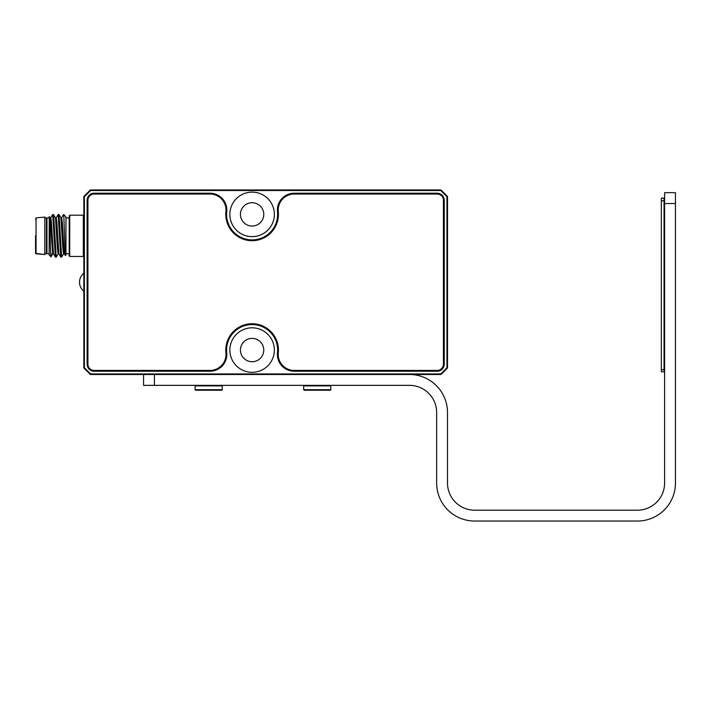 <?xml version="1.0" encoding="UTF-8"?>
<svg xmlns="http://www.w3.org/2000/svg" width="711" height="711" viewBox="0 0 711 711"><rect width="100%" height="100%" fill="white"/><g stroke="black" fill="none" stroke-linecap="round" stroke-linejoin="round"><path stroke-width="1.07" d="M304.21 390.232L330.26 390.232L330.802 389.69L303.668 389.69L304.21 390.232M313.169 390.232L316.964 390.232M143.56 385.353L143.56 374.493L143.56 385.353L409.5 385.353A27.134 27.134 0 0 1 436.643 412.487L436.643 483.045A37.994 37.994 0 0 0 474.637 521.039L637.456 521.039A37.994 37.994 0 0 0 675.45 483.045L675.45 192.672L664.598 192.672L664.598 483.045A27.134 27.134 0 0 1 637.456 510.187L474.637 510.187A27.134 27.134 0 0 1 447.495 483.045L447.495 412.487A37.994 37.994 0 0 0 409.5 374.493M90.368 374.493L440.98 374.493L440.758 373.95L90.59 373.95L90.368 374.493L83.854 367.987L83.854 196.476L90.368 189.961L90.59 190.504L84.396 196.698L83.854 196.476M90.59 190.504L440.758 190.504L446.952 196.698L446.952 367.756L440.758 373.95M90.59 373.95L84.396 367.756L84.396 196.698M274.357 350.07A22.254 22.254 0 0 0 252.103 327.815A22.254 22.254 0 0 0 229.857 350.07A22.254 22.254 0 0 0 252.103 372.324A22.254 22.254 0 0 0 274.357 350.07M209.994 193.214L94.163 193.214A7.057 7.057 0 0 0 87.115 200.271L87.115 364.183A7.057 7.057 0 0 0 94.163 371.24L209.994 371.24A16.824 16.824 0 0 0 226.729 352.692A25.507 25.507 0 0 1 252.103 324.563A25.507 25.507 0 0 1 277.486 352.692A16.824 16.824 0 0 0 294.221 371.24L437.185 371.24A7.057 7.057 0 0 0 444.242 364.183L444.242 200.271A7.057 7.057 0 0 0 437.185 193.214L294.221 193.214A16.824 16.824 0 0 0 277.486 211.771A25.507 25.507 0 0 1 252.103 239.891A25.507 25.507 0 0 1 226.729 211.771A16.824 16.824 0 0 0 209.994 193.214L209.994 193.765L94.163 193.765A6.515 6.515 0 0 0 87.657 200.271L87.657 364.183A6.515 6.515 0 0 0 94.163 370.698L209.994 370.698A16.282 16.282 0 0 0 226.196 352.745A26.049 26.049 0 0 1 252.103 324.02A26.049 26.049 0 0 1 278.019 352.745A16.282 16.282 0 0 0 294.221 370.698L437.185 370.698A6.515 6.515 0 0 0 443.7 364.183L443.7 200.271A6.515 6.515 0 0 0 437.185 193.765L294.221 193.765A16.282 16.282 0 0 0 278.019 211.709A26.049 26.049 0 0 1 252.103 240.434A26.049 26.049 0 0 1 226.196 211.709A16.282 16.282 0 0 0 209.994 193.765M274.357 214.384A22.254 22.254 0 0 0 252.103 192.13A22.254 22.254 0 0 0 229.857 214.384A22.254 22.254 0 0 0 252.103 236.639A22.254 22.254 0 0 0 274.357 214.384M440.758 190.504L440.98 189.961L447.495 196.476L447.495 367.987L440.98 374.493M446.952 196.698L447.495 196.476M440.98 189.961L90.368 189.961M84.396 367.756L83.854 367.987M446.952 367.756L447.495 367.987M263.772 350.07A11.669 11.669 0 0 0 252.103 338.4A11.669 11.669 0 0 0 240.434 350.07A11.669 11.669 0 0 0 252.103 361.739A11.669 11.669 0 0 0 263.772 350.07M263.772 214.384A11.669 11.669 0 0 0 252.103 202.715A11.669 11.669 0 0 0 240.434 214.384A11.669 11.669 0 0 0 252.103 226.054A11.669 11.669 0 0 0 263.772 214.384M83.854 273.273A11.403 11.403 0 0 0 83.854 291.181M83.854 255.907L83.311 256.449L83.311 215.202L83.854 215.744M69.74 256.449L69.198 255.907L69.198 215.744L69.74 215.202L69.74 256.449L83.311 256.449M65.163 215.913L63.777 214.518L63.777 215.193L65.314 255.525L65.945 254.956L65.945 217.184L65.341 216.153L65.945 217.993M65.945 217.379L65.945 218.064M56.222 257.124L55.351 257.071L52.703 214.518L53.574 214.571L56.231 257.124L58.195 253.774M63.777 215.193L63.492 214.571L61.581 217.877M58.133 214.518L59.004 214.571L61.653 257.124L60.782 257.071L58.133 214.518L56.16 217.877M61.653 257.124L63.626 253.774M65.314 255.525L64.301 253.774L62.319 222.819L61.653 217.815L60.844 217.815M60.782 257.071L58.871 253.774L56.889 222.827L56.231 217.815L55.414 217.815M64.372 253.836L63.555 253.836L62.897 248.823L60.915 217.877L59.004 214.571M58.942 253.836L58.124 253.836L57.467 248.823L55.476 217.859M52.703 214.518L50.73 217.877M50.019 217.815L50.801 217.815L51.316 220.925L53.441 253.774L55.351 257.08M53.476 253.836L52.703 253.836L50.063 217.877L49.255 216.553L49.121 254.956L51.023 256.804L52.774 253.774M51.29 253.8C50.899 262.599 50.517 251.401 50.117 235.821C49.788 221.441 49.459 215.273 49.121 217.317L49.121 217.317M46.944 253.738L46.402 253.196L46.402 218.455L46.944 217.913L46.944 253.738L49.121 253.738M44.775 254.547L44.775 217.095L36.048 217.868L36.048 253.783L44.775 254.547L46.402 252.92L44.775 254.547L35.568 253.383L35.55 235.679M46.402 218.73L44.775 217.095M35.55 252.378L35.55 235.972M35.55 219.272L36.048 217.868M664.056 203.533L675.45 203.533M664.056 366.352L664.598 366.352M664.056 371.782L664.056 198.102L661.337 198.102L661.337 371.782L664.056 371.782M195.658 390.232L221.716 390.232L222.259 389.69L195.116 389.69L195.658 390.232M87.924 364.183L87.924 200.271A6.239 6.239 0 0 1 94.163 194.032L209.994 194.032A16.015 16.015 0 0 1 225.92 211.682A26.325 26.325 0 0 0 252.103 240.709A26.325 26.325 0 0 0 278.294 211.682A16.015 16.015 0 0 1 294.221 194.032L437.185 194.032A6.239 6.239 0 0 1 443.424 200.271L443.424 364.183A6.239 6.239 0 0 1 437.185 370.422L294.221 370.422A16.015 16.015 0 0 1 278.294 352.772A26.325 26.325 0 0 0 252.103 323.745A26.325 26.325 0 0 0 225.92 352.772A16.015 16.015 0 0 1 209.994 370.422L94.163 370.422A6.239 6.239 0 0 1 87.924 364.183M330.802 389.69L330.802 385.895L303.668 385.895L303.668 389.69M277.486 211.771L278.019 211.709M226.729 211.771L226.196 211.709M294.221 193.214L294.221 193.765M437.185 193.214L437.185 193.765M444.242 200.271L443.7 200.271M444.242 364.183L443.7 364.183M437.185 371.24L437.185 370.698M294.221 371.24L294.221 370.698M277.486 352.692L278.019 352.745M226.729 352.692L226.196 352.745M209.994 371.24L209.994 370.698M94.163 371.24L94.163 370.698M87.115 364.183L87.657 364.183M87.115 200.271L87.657 200.271M94.163 193.214L94.163 193.765M154.411 374.493L154.411 385.353M661.337 369.613L664.056 369.613M664.056 200.813L661.337 200.813M221.716 385.353L222.259 385.895L195.116 385.895L195.658 385.353M303.668 385.895L304.21 385.353M69.74 215.202L83.311 215.202M65.945 217.913L69.198 217.913M53.574 214.571L55.485 217.877M46.944 217.913L49.121 217.913M65.945 253.738L69.198 253.738M330.802 385.895L330.26 385.353M195.116 385.895L195.116 389.69M222.259 385.895L222.259 389.69"/></g></svg>
